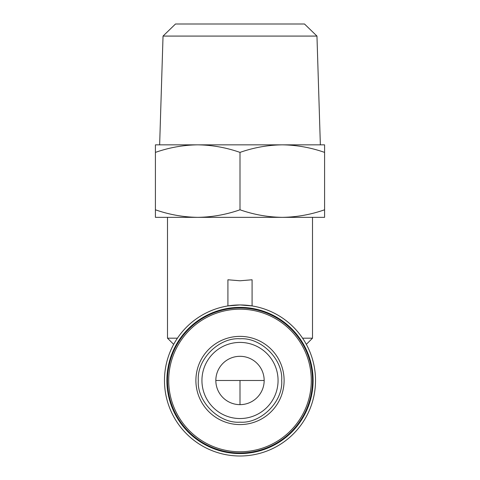 <?xml version="1.0" encoding="UTF-8"?>
<svg xmlns="http://www.w3.org/2000/svg" width="480" height="480" viewBox="0 0 480 480"><rect width="100%" height="100%" fill="white"/><g stroke="black" fill="none" stroke-linecap="round" stroke-linejoin="round"><path stroke-width="0.72" d="M163.038 36.078L175.5 24L304.5 24L316.962 36.078L163.038 36.078L159.642 144.84M240 404.646A24.168 24.168 180 0 1 215.832 380.478A24.168 24.168 180 0 1 240 356.31A24.168 24.168 180 0 1 264.168 380.478A24.168 24.168 180 0 1 240 404.646L240 380.478L215.832 380.478M155.412 152.394C169.2 147.558 183.3 145.038 197.706 144.84L155.412 144.84L155.412 209.79C169.2 214.62 183.3 217.14 197.706 217.344L312.504 217.344L312.504 338.184L302.574 338.184M155.412 209.79L155.412 217.344L197.706 217.344C212.112 217.14 226.212 214.62 240 209.79C253.788 214.62 267.888 217.14 282.294 217.344C296.7 217.14 310.8 214.62 324.588 209.79L324.588 217.344L240 217.344M240 418.542A38.064 38.064 180 0 1 201.936 380.478A38.064 38.064 180 0 1 240 342.414A38.064 38.064 180 0 1 278.064 380.478A38.064 38.064 180 0 1 240 418.542A38.064 38.064 180 0 1 201.936 380.478A38.064 38.064 180 0 1 240 342.414M240 280.782L252.084 279.768L252.084 305.922L240 304.95A75.522 75.522 0 0 1 315.522 380.478A75.522 75.522 0 0 1 240 456A75.522 75.522 0 0 1 164.478 380.478A75.522 75.522 0 0 1 240 304.95L227.916 305.922L227.916 279.768L240 280.782M240 338.784C260.988 337.194 283.278 359.478 281.688 380.478C283.278 401.466 260.994 423.756 240 422.166C219.012 423.756 196.722 401.472 198.312 380.478C196.722 359.484 219.006 337.194 240 338.784M240 424.584A44.106 44.106 0 0 0 284.106 380.478A44.106 44.106 0 0 0 240 336.372A44.106 44.106 0 0 0 195.894 380.478A44.106 44.106 0 0 0 240 424.584M240 451.77A71.298 71.298 0 0 0 311.298 380.478A71.298 71.298 0 0 0 240 309.18A71.298 71.298 0 0 0 168.702 380.478A71.298 71.298 0 0 0 240 451.77M240 307.368A73.11 73.11 0 0 1 313.11 380.478A73.11 73.11 0 0 1 240 453.582A73.11 73.11 0 0 1 166.89 380.478A73.11 73.11 0 0 1 240 307.368M240 307.974A72.504 72.504 0 0 1 312.504 380.478A72.504 72.504 0 0 1 240 452.982A72.504 72.504 0 0 1 167.496 380.478A72.504 72.504 0 0 1 240 307.974A72.504 72.504 0 0 1 312.504 380.478A72.504 72.504 0 0 1 240 452.982A72.504 72.504 0 0 1 167.496 380.478A72.504 72.504 0 0 1 240 307.974M324.588 152.394C310.8 147.558 296.7 145.038 282.294 144.84C267.888 145.038 253.788 147.558 240 152.394C226.212 147.558 212.112 145.038 197.706 144.84L324.588 144.84L324.588 209.79M240 152.394L240 209.79M167.496 217.344L167.496 338.184L177.426 338.184M264.168 380.478L240 380.478M316.962 36.078L320.358 144.84M306.33 344.358L312.504 338.184M173.67 344.358L167.496 338.184"/></g></svg>
